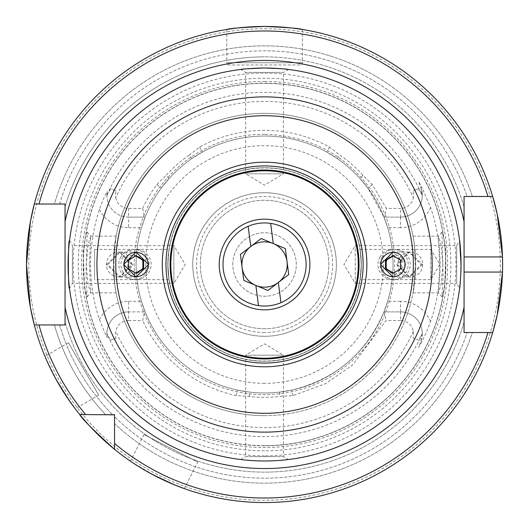 <?xml version="1.0" encoding="UTF-8"?>
<svg xmlns="http://www.w3.org/2000/svg" width="529" height="529" viewBox="0 0 529 529"><rect width="100%" height="100%" fill="white"/><g stroke="black" fill="none" stroke-linecap="round" stroke-linejoin="round"><path stroke-width="0.4" stroke-dasharray="2.65 1.98" d="M444.625 287.366L445.914 251.295L443.666 236.919L441.927 232.079L443.071 276.224L441.927 296.921L444.625 287.366M442.912 264.5L441.034 284.47L438.435 292.841L439.725 264.5L438.356 236.198L441.021 244.464L442.912 264.5M84.508 287.412L87.192 296.921L86.048 276.211L87.192 232.079L85.453 236.932L83.205 251.301L84.508 287.412M89.394 264.5L90.69 292.841L88.098 284.509L86.207 264.5L87.973 245.145L90.677 236.159L89.394 264.5M197.833 462.048L143.961 434.6L197.833 462.048L184.297 488.611M130.914 461.493L152.187 474.361M143.961 434.6L130.432 461.162M98.711 395.156L68.486 342.799L98.711 395.156L75.184 408.738L60.855 387.678M45.183 356.923L56.021 379.3M68.486 342.799L44.958 356.381M422.697 264.5A12.471 12.458 90 0 1 410.239 276.971A12.471 12.458 90 0 1 397.782 264.5A12.471 12.458 90 0 1 410.239 252.029A12.471 12.458 90 0 1 422.697 264.5M422.433 264.5L409.697 276.971L397.477 264.5L409.697 252.029L422.433 264.5M409.029 252.029L393.034 252.029L405.512 264.5L393.034 276.971L409.029 276.971L421.249 264.5L409.029 252.029L396.287 264.5L409.029 276.971M131.337 264.5A12.471 12.458 90 0 0 118.88 252.029A12.471 12.458 90 0 0 106.422 264.5A12.471 12.458 90 0 0 118.88 276.971A12.471 12.458 90 0 0 131.337 264.5M106.686 264.5L119.422 252.029L131.642 264.5L119.422 276.971L106.686 264.5M132.832 264.5L120.096 252.029L107.87 264.5L120.096 276.971L132.832 264.5M360.104 249.384L430.818 249.384L430.818 279.616L439.897 264.5L430.818 249.384L430.818 279.616L360.104 279.616L361.294 264.5L360.104 249.384L361.294 264.5A96.734 96.734 0 0 1 264.56 361.234A96.734 96.734 0 0 1 167.832 264.5L169.016 279.616L94.526 279.616L94.526 249.384L94.526 279.616M169.016 249.384L167.832 264.5L169.016 249.384L94.526 249.384M232.82 264.5A31.74 31.74 0 0 1 264.56 232.76A31.74 31.74 0 0 1 296.3 264.5A31.74 31.74 0 0 1 264.56 296.24A31.74 31.74 0 0 1 232.82 264.5A31.74 31.74 0 0 1 264.56 232.76A31.74 31.74 0 0 1 296.3 264.5A31.74 31.74 0 0 1 264.56 296.24A31.74 31.74 0 0 1 232.82 264.5M222.993 264.5A41.566 41.566 0 0 1 264.56 222.934A41.566 41.566 0 0 1 306.126 264.5A41.566 41.566 0 0 1 264.56 306.066A41.566 41.566 0 0 1 222.993 264.5A41.566 41.566 0 0 1 264.56 222.934A41.566 41.566 0 0 1 306.126 264.5A41.566 41.566 0 0 1 264.56 306.066A41.566 41.566 0 0 1 222.993 264.5M169.016 279.616L167.832 264.5A96.734 96.734 0 0 1 264.56 167.766A96.734 96.734 0 0 1 361.294 264.5L360.104 279.616M167.832 264.5A96.734 96.734 0 0 1 264.56 167.766A96.734 96.734 0 0 1 361.294 264.5A96.734 96.734 0 0 1 264.56 361.234A96.734 96.734 0 0 1 167.832 264.5A96.734 96.734 0 0 1 264.56 167.766A96.734 96.734 0 0 1 361.294 264.5A96.734 96.734 0 0 1 264.56 361.234A96.734 96.734 0 0 1 167.832 264.5M170.093 264.5A94.466 94.466 0 0 1 264.56 170.034A94.466 94.466 0 0 1 359.026 264.5A94.466 94.466 0 0 1 264.56 358.966A94.466 94.466 0 0 1 170.093 264.5M288.477 69.478L283.451 72.38L245.668 72.38L283.451 72.38L283.451 173.816L245.668 173.816L264.56 185.163L283.451 173.816L245.668 173.816L245.668 72.38L240.642 69.478M242.322 69.279L264.56 68.016A196.484 196.484 0 0 1 461.043 264.5A196.484 196.484 0 0 1 264.56 460.984C249.503 460.461 241.528 459.972 240.642 459.522C241.541 459.972 249.516 460.461 264.56 460.984C279.596 460.461 287.571 459.972 288.477 459.522C287.564 459.972 279.596 460.461 264.56 460.984A196.484 196.484 0 0 1 68.076 264.5A196.484 196.484 0 0 1 264.56 68.016A196.484 196.484 0 0 1 461.043 264.5A196.484 196.484 0 0 1 264.56 460.984M355.243 245.608L456.686 245.608L459.582 240.583C461.143 237.845 461.143 291.155 459.582 288.417L456.686 283.392L456.686 245.608L456.686 283.392L355.243 283.392L355.243 245.608L355.243 283.392L343.896 264.5L355.243 245.608M240.642 459.522L245.668 456.62L283.451 456.62L245.668 456.62L245.668 355.184L283.451 355.184L264.56 343.837L245.668 355.184L283.451 355.184L283.451 456.62L288.477 459.522M69.537 240.583L72.44 245.608L72.44 283.392L72.44 245.608L173.876 245.608L173.876 283.392L185.229 264.5L173.876 245.608L173.876 283.392L72.44 283.392L69.537 288.417M229.044 64.994A2.268 2.268 0 0 1 226.776 62.726L302.343 62.726L226.776 62.726L226.776 29.465C229.011 28.454 241.608 27.448 264.56 26.45C287.538 27.455 300.135 28.46 302.343 29.465L302.343 62.726A2.268 2.268 0 0 1 300.082 64.994L229.044 64.994L300.082 64.994M430.54 321.632A32.342 32.342 0 0 0 400.513 301.305L400.513 311.885A21.762 21.762 0 0 1 422.274 333.508L422.281 333.647A21.762 21.762 0 0 1 420.965 341.093L418.624 347.527L421.997 341.469L425.759 333.647L430.54 321.632A175.542 175.542 0 0 0 430.54 207.368L421.997 187.531L420.965 187.907L418.624 181.473L421.997 187.531M128.607 320.574L142.698 320.574L144.443 311.885L128.607 311.885A21.762 21.762 0 0 0 107.195 337.562L106.845 333.647A21.762 21.762 0 0 1 128.607 311.885A21.762 21.762 0 0 0 106.845 333.508L110.468 340.253L115.877 338.282L115.441 333.647L115.752 331.253A13.073 13.073 0 0 1 128.607 320.574L128.607 301.305A32.342 32.342 0 0 0 99.478 319.582A174.028 174.028 0 0 1 99.478 209.418C102.467 200.98 105.04 194.989 107.195 191.438L106.845 195.492L110.468 188.747L115.877 190.718L115.441 195.353L115.752 197.747A163.091 163.091 0 0 1 413.367 197.747L413.242 190.718L418.651 188.747L422.274 195.492L420.965 187.907L418.624 181.473M99.478 319.582L105.126 333.647L107.195 337.562M114.648 245.271A151.142 151.142 0 0 1 414.478 245.271L415.232 264.5L414.478 283.729L413.023 292.841L415.701 264.5L414.366 244.464L413.023 236.159L414.478 245.271A151.142 151.142 0 0 0 264.56 113.358A151.142 151.142 0 0 1 415.701 264.5A151.142 151.142 0 0 1 264.56 415.642A151.142 151.142 0 0 1 114.648 283.729L113.887 264.5L114.648 245.271L116.096 236.159L113.418 264.5L114.753 284.536L116.096 292.841L114.648 283.729M264.56 332.516A68.016 68.016 0 0 1 196.543 264.5A68.016 68.016 0 0 1 264.56 196.484A68.016 68.016 0 0 1 332.576 264.5A68.016 68.016 0 0 1 264.56 332.516M264.56 328.734A64.234 64.234 0 0 1 200.326 264.5A64.234 64.234 0 0 1 264.56 200.266A64.234 64.234 0 0 1 328.793 264.5A64.234 64.234 0 0 1 264.56 328.734A64.234 64.234 0 0 1 200.326 264.5A64.234 64.234 0 0 1 264.56 200.266A64.234 64.234 0 0 1 328.793 264.5A64.234 64.234 0 0 1 264.56 328.734M400.513 301.305L387.645 301.305L383.975 311.885L400.513 311.885A21.762 21.762 0 0 1 422.281 333.647A21.762 21.762 0 0 0 400.513 311.885L383.975 311.885C366.313 353.187 335.584 379.247 291.803 390.052L279.649 392.082A128.474 128.474 0 0 1 136.092 264.5A128.474 128.474 0 0 1 326.777 152.101L337.112 158.475L339.988 155.156A132.832 132.832 0 0 1 363.006 175.324L372.323 184.614L386.362 208.426L400.513 208.426A13.073 13.073 0 0 0 413.367 197.747M264.56 392.974A128.474 128.474 0 0 1 136.092 264.5A128.474 128.474 0 0 1 264.56 136.026A128.474 128.474 0 0 1 393.034 264.5A128.474 128.474 0 0 1 264.56 392.974A128.474 128.474 0 0 1 136.092 264.5A128.474 128.474 0 0 1 264.56 136.026A128.474 128.474 0 0 1 393.034 264.5A128.474 128.474 0 0 1 249.543 392.088L237.316 390.052A128.474 128.474 0 0 1 145.144 311.885L141.474 301.305A128.474 128.474 0 0 1 141.474 227.695L145.144 217.115A128.474 128.474 0 0 1 161.352 187.993L169.035 178.59A128.474 128.474 0 0 1 191.961 158.508L202.343 152.101A128.474 128.474 0 0 1 393.034 264.5A128.474 128.474 0 0 1 264.56 392.974M264.56 415.642A151.142 151.142 0 0 1 113.418 264.5A151.142 151.142 0 0 1 264.56 113.358A151.142 151.142 0 0 0 113.418 264.5A151.142 151.142 0 0 0 264.56 415.642A151.142 151.142 0 0 0 414.478 283.729A151.142 151.142 0 0 1 264.56 415.642M264.56 81.466A183.034 183.034 0 0 1 447.6 264.5A183.034 183.034 0 0 1 264.56 447.534A183.034 183.034 0 0 1 81.526 264.5A183.034 183.034 0 0 1 264.56 81.466M264.56 445.649A181.149 181.149 0 0 1 83.41 264.5A181.149 181.149 0 0 1 264.56 83.351A181.149 181.149 0 0 1 445.709 264.5A181.149 181.149 0 0 1 264.56 445.649A181.149 181.149 0 0 1 83.41 264.5A181.149 181.149 0 0 1 264.56 83.351A181.149 181.149 0 0 1 445.709 264.5A181.149 181.149 0 0 1 264.56 445.649A181.149 181.149 0 0 0 445.709 264.5A181.149 181.149 0 0 0 264.56 83.351A181.149 181.149 0 0 1 445.709 264.5A181.149 181.149 0 0 1 264.56 445.649M264.56 455.879A191.379 191.379 0 0 1 73.181 264.5A191.379 191.379 0 0 1 264.56 73.121A191.379 191.379 0 0 1 455.938 264.5A191.379 191.379 0 0 1 264.56 455.879M39.007 204.042L34.312 204.042A238.05 238.05 0 0 1 492.684 196.484L464.072 196.484L492.684 196.484A238.05 238.05 0 0 0 264.56 26.45A238.05 238.05 0 0 1 492.684 196.484M502.49 256.942A238.05 238.05 0 0 1 502.49 272.058M493.828 328.575A238.05 238.05 0 0 1 493.557 329.534M487.95 332.516L492.684 332.516A238.05 238.05 0 0 1 264.56 502.55A238.05 238.05 0 0 0 492.684 332.516A238.05 238.05 0 0 1 114.548 449.339L114.548 423.577A218.656 218.656 0 0 0 472.364 332.516L467.127 332.516L472.364 332.516A218.656 218.656 0 0 1 114.548 423.577L114.548 443.461L114.548 414.511L105.483 414.511A218.656 218.656 0 0 1 54.434 324.958L65.054 324.958L65.054 307.276M460.256 282.089L461.043 264.5M264.56 336.292A71.792 71.792 0 0 1 192.768 264.5A71.792 71.792 0 0 1 264.56 192.708A71.792 71.792 0 0 1 336.351 264.5A71.792 71.792 0 0 1 264.56 336.292A71.792 71.792 0 0 1 192.768 264.5A71.792 71.792 0 0 1 264.56 192.708A71.792 71.792 0 0 1 336.351 264.5A71.792 71.792 0 0 1 264.56 336.292M65.054 206.991A207.632 207.632 0 0 1 264.56 56.867A207.632 207.632 0 0 0 65.054 206.991A207.632 207.632 0 0 1 264.56 56.867A207.632 207.632 0 0 0 65.054 206.991L65.054 204.042L54.434 204.042A218.656 218.656 0 0 1 472.364 196.484L467.127 196.484A213.676 213.676 0 0 0 264.56 50.824A213.676 213.676 0 0 1 467.127 196.484M464.072 206.991A207.632 207.632 0 0 0 264.56 56.867A207.632 207.632 0 0 1 464.072 206.991L464.072 256.942M264.56 26.45A238.05 238.05 0 0 0 34.312 204.042A238.05 238.05 0 0 1 264.56 26.45A238.05 238.05 0 0 0 34.312 204.042L65.054 204.042L65.054 221.724M400.513 311.885L400.513 320.574A13.073 13.073 0 0 1 413.367 331.253L413.242 338.282L418.651 340.253L422.274 333.508M422.281 333.647L420.965 341.093L418.624 347.527M264.56 502.55A238.05 238.05 0 0 1 114.548 449.339A238.05 238.05 0 0 0 264.56 502.55A238.05 238.05 0 0 1 114.548 449.339M59.612 324.958A213.676 213.676 0 0 0 112.393 414.511A213.676 213.676 0 0 1 59.612 324.958L54.434 324.958A218.656 218.656 0 0 0 105.483 414.511L114.548 414.511L114.548 416.667L114.548 414.511L79.72 414.511A238.05 238.05 0 0 1 34.312 324.958L39.007 324.958M58.891 384.371L46.77 360.599M157.358 477.046L134.247 463.715M169.035 178.59L166.113 175.317A132.832 132.832 0 0 1 189.131 155.156L191.961 158.508M115.752 197.747A13.073 13.073 0 0 0 128.607 208.426L142.698 208.426A134.141 134.141 0 0 1 156.796 184.614L166.113 175.317M189.131 155.156L199.598 147.135A134.141 134.141 0 0 1 329.527 147.135L339.988 155.156M400.513 320.574L386.005 320.574L352.519 365.01L325.56 383.664L293.006 395.593L279.676 396.472A132.832 132.832 0 0 1 249.45 396.472L236.119 395.593A134.141 134.141 0 0 1 142.698 320.574M249.45 396.472L249.543 392.088M279.649 392.082L279.676 396.472M363.006 175.324L360.018 178.524L367.767 187.993L383.975 217.115L387.645 227.695A128.474 128.474 0 0 1 387.645 301.305M337.112 158.475A128.474 128.474 0 0 1 360.018 178.524M79.72 414.511A238.05 238.05 0 0 1 34.312 324.958A238.05 238.05 0 0 0 79.72 414.511A238.05 238.05 0 0 1 34.312 324.958L65.054 324.958M59.612 204.042A213.676 213.676 0 0 1 264.56 50.824A213.676 213.676 0 0 0 59.612 204.042L54.434 204.042A218.656 218.656 0 0 1 472.364 196.484L487.95 196.484M467.127 332.516L464.072 332.516L464.072 322.009A207.632 207.632 0 0 1 65.054 322.009A207.632 207.632 0 0 0 464.072 322.009L464.072 332.516L467.127 332.516A213.676 213.676 0 0 1 114.548 416.667A213.676 213.676 0 0 0 467.127 332.516M492.684 332.516L464.072 332.516L464.072 272.058M144.443 311.885L128.607 311.885M128.607 208.426L128.607 217.115L145.144 217.115L128.607 217.115A21.762 21.762 0 0 1 107.195 191.438M99.478 209.418A32.342 32.342 0 0 0 128.607 227.695L128.607 217.115A21.762 21.762 0 0 1 106.845 195.492M142.698 208.426L144.443 217.115M384.358 311.885L386.005 320.574M430.54 207.368A32.342 32.342 0 0 1 400.513 227.695L400.513 217.115L383.975 217.115L384.609 217.115L386.362 208.426M422.274 195.492A21.762 21.762 0 0 1 400.513 217.115L384.609 217.115M400.513 217.115A21.762 21.762 0 0 0 420.965 187.907A21.762 21.762 0 0 1 400.513 217.115L400.513 208.426M305.775 259.131A41.566 41.566 0 0 1 269.935 305.716A41.566 41.566 0 0 1 223.344 269.869A41.566 41.566 0 0 1 259.19 223.284A41.566 41.566 0 0 1 305.775 259.131A41.566 41.566 0 0 1 269.935 305.716A41.566 41.566 0 0 1 223.344 269.869A41.566 41.566 0 0 1 259.19 223.284A41.566 41.566 0 0 1 305.775 259.131M309.525 258.641A45.342 45.342 0 0 1 270.418 309.465A45.342 45.342 0 0 1 219.595 270.359A45.342 45.342 0 0 1 258.701 219.535A45.342 45.342 0 0 1 309.525 258.641M273.262 243.565A22.674 22.674 0 0 1 278.34 282.506A22.674 22.674 0 0 1 242.077 267.429A22.674 22.674 0 0 1 273.262 243.565L261.174 238.539L285.349 248.59L288.735 274.551L267.945 290.461L243.77 280.41L240.384 254.449L261.174 238.539L240.384 254.449L243.77 280.41L267.945 290.461L288.735 274.551L285.349 248.59L273.262 243.565L285.349 248.59L288.735 274.551L267.945 290.461L243.77 280.41L240.384 254.449L261.174 238.539L273.262 243.565L270.63 223.383M278.34 282.506L280.972 302.687M255.857 285.435L258.489 305.617M248.147 226.313L250.779 246.494M380.007 256.942A15.116 15.103 -90 0 0 393.087 279.616A15.116 15.103 -90 0 0 406.166 272.058A15.116 15.103 -90 0 0 393.087 249.384A15.116 15.103 -90 0 0 380.007 256.942M382.09 256.942A15.116 15.103 -90 0 0 395.17 279.616A15.116 15.103 -90 0 0 408.249 272.058A15.116 15.103 -90 0 0 395.17 249.384A15.116 15.103 -90 0 0 382.09 256.942M387.221 259.779A9.449 9.436 -90 0 0 390.673 272.68A9.449 9.436 -90 0 0 403.567 269.221A9.449 9.436 -90 0 0 400.116 256.32A9.449 9.436 -90 0 0 387.221 259.779M393.021 255.772L393.761 255.772L393.391 255.99M393.761 255.772L401.313 260.136L400.572 260.136M401.313 260.136L401.313 268.864L400.572 268.864M393.391 273.01L393.761 273.228L401.313 268.864M393.761 273.228L393.021 273.228M122.933 256.942A15.116 15.103 90 0 0 136.013 279.616A15.116 15.103 90 0 0 149.092 272.058A15.116 15.103 90 0 0 136.013 249.384A15.116 15.103 90 0 0 122.933 256.942M120.843 256.942A15.116 15.103 90 0 0 133.923 279.616A15.116 15.103 90 0 0 147.002 272.058A15.116 15.103 90 0 0 133.923 249.384A15.116 15.103 90 0 0 120.843 256.942M125.532 259.779A9.449 9.436 90 0 0 128.983 272.68A9.449 9.436 90 0 0 141.878 269.221A9.449 9.436 90 0 0 138.426 256.32A9.449 9.436 90 0 0 125.532 259.779M136.079 255.772L135.338 255.772L127.787 260.136L127.787 268.864L128.527 268.864M127.787 260.136L128.527 260.136M135.338 255.772L135.708 255.99M127.787 268.864L135.338 273.228L135.708 273.01M135.338 273.228L136.079 273.228M168.01 264.5A96.549 96.549 0 0 1 264.56 167.951A96.549 96.549 0 0 1 361.109 264.5A96.549 96.549 0 0 1 264.56 361.049A96.549 96.549 0 0 1 168.01 264.5M421.997 341.469L420.965 341.093M115.877 190.718L110.468 188.747M264.56 383.333A118.833 118.833 0 0 1 145.726 264.5A118.833 118.833 0 0 1 264.56 145.667A118.833 118.833 0 0 1 383.399 264.5A118.833 118.833 0 0 1 264.56 383.333M264.56 413.374A148.874 148.874 0 0 1 115.686 264.5A148.874 148.874 0 0 1 264.56 115.626A148.874 148.874 0 0 1 413.433 264.5A148.874 148.874 0 0 1 264.56 413.374M264.56 83.198A181.302 181.302 0 0 1 445.861 264.5A181.302 181.302 0 0 1 264.56 445.802A181.302 181.302 0 0 1 83.258 264.5A181.302 181.302 0 0 1 264.56 83.198M264.56 450.814A186.314 186.314 0 0 1 78.246 264.5A186.314 186.314 0 0 1 264.56 78.186A186.314 186.314 0 0 1 450.873 264.5A186.314 186.314 0 0 1 264.56 450.814M264.56 28.718A235.782 235.782 0 0 1 500.341 264.5A235.782 235.782 0 0 1 264.56 500.282A235.782 235.782 0 0 1 28.778 264.5A235.782 235.782 0 0 1 264.56 28.718M106.918 195.333A172.15 172.15 0 0 1 422.202 195.333M422.202 333.667A172.15 172.15 0 0 1 106.918 333.667M413.367 331.253A163.091 163.091 0 0 1 115.752 331.253M464.072 322.009A207.632 207.632 0 0 1 65.054 322.009M115.877 338.282L110.468 340.253M128.607 301.305L141.474 301.305M128.607 227.695L141.474 227.695M418.651 340.253L413.242 338.282M400.513 227.695L387.645 227.695M418.651 188.747L413.242 190.718M372.323 184.614L367.767 187.993M293.006 395.593L291.803 390.052M156.796 184.614L161.352 187.993M236.119 395.593L237.316 390.052M329.527 147.135L326.777 152.101M199.598 147.135L202.343 152.101M441.927 232.079L438.356 236.198M87.192 296.921L90.757 292.802M410.239 276.971L409.697 276.971M118.88 252.029L119.422 252.029M120.096 252.029L136.092 252.029M413.023 236.159L438.435 236.159M90.677 236.159L116.096 236.159M264.56 134.326C209.557 133.513 156.981 171.713 140.76 224.276C120.09 283.716 150.223 354.873 207.295 381.396C225.367 390.184 244.458 394.614 264.56 394.674C300.287 394.145 330.969 381.435 356.606 356.546C399.283 315.363 407.132 244.253 374.466 194.751C348.142 155.857 311.508 135.715 264.56 134.326M90.69 292.841L116.096 292.841M413.023 292.841L438.435 292.841M87.192 232.079L90.757 236.192M441.927 296.921L438.362 292.802M120.096 276.971L136.092 276.971M118.88 276.971L119.422 276.971M410.239 252.029L409.697 252.029M395.17 279.616L393.087 279.616M395.17 249.384L393.087 249.384M133.923 279.616L136.013 279.616M133.923 249.384L136.013 249.384"/><path stroke-width="0.79" d="M134.247 463.715L130.914 461.493M152.187 474.361L174.299 484.776L184.297 488.611L176.283 485.576L157.358 477.046M46.77 360.599L45.183 356.923M56.021 379.3L68.889 400.076L75.184 408.738M393.034 276.971L380.549 264.5L393.034 252.029M123.607 264.5L136.092 252.029L148.57 264.5L136.092 276.971L123.607 264.5M264.56 460.984A196.484 196.484 0 0 1 68.076 264.5A196.484 196.484 0 0 1 264.56 68.016C279.596 68.539 287.571 69.028 288.477 69.478C287.571 69.028 279.596 68.539 264.56 68.016A196.484 196.484 0 0 1 461.043 264.5A196.484 196.484 0 0 1 264.56 460.984M219.218 264.5A45.342 45.342 0 0 1 264.56 219.158A45.342 45.342 0 0 1 309.901 264.5A45.342 45.342 0 0 1 264.56 309.842A45.342 45.342 0 0 1 219.218 264.5M170.093 264.5A94.466 94.466 0 0 1 264.56 170.034A94.466 94.466 0 0 1 359.026 264.5A94.466 94.466 0 0 1 264.56 358.966A94.466 94.466 0 0 1 170.093 264.5M264.56 68.016C249.509 68.539 241.541 69.028 240.642 69.478L242.322 69.279M69.537 288.417C67.983 291.241 67.977 237.838 69.537 240.583C67.983 237.759 67.97 291.129 69.537 288.417M493.557 329.534A238.05 238.05 0 0 1 492.684 332.516A238.05 238.05 0 0 1 114.548 449.339C93.104 429.912 81.492 418.3 79.72 414.511A238.05 238.05 0 0 1 34.312 324.958L30.378 307.25L26.51 264.553L30.378 221.77L34.312 204.042A238.05 238.05 0 0 1 264.56 26.45C287.512 27.448 300.108 28.454 302.343 29.465M467.127 196.484L464.072 196.484L464.072 332.516L487.95 332.516A233.514 233.514 0 0 1 114.548 443.461L114.548 449.339A238.05 238.05 0 0 1 79.72 414.511L85.599 414.511A233.514 233.514 0 0 1 39.007 324.958L34.312 324.958A238.05 238.05 0 0 1 34.312 204.042L65.054 204.042L65.054 324.958L34.312 324.958A238.05 238.05 0 0 1 264.56 26.45A238.05 238.05 0 0 1 502.49 256.942L497.24 214.225L492.684 196.484L464.072 196.484L464.072 206.991M492.684 332.516L487.95 332.516L492.684 332.516L497.234 314.801L502.49 272.058A238.05 238.05 0 0 1 493.828 328.575M459.582 288.417L460.256 282.089M461.043 264.5L459.582 240.583M34.312 204.042L39.007 204.042A233.514 233.514 0 0 1 487.95 196.484L492.684 196.484M502.49 272.058A238.05 238.05 0 0 0 502.49 256.942L464.072 256.942L464.072 272.058L502.49 272.058M264.56 26.45C241.601 27.448 229.004 28.46 226.776 29.465M60.855 387.678L58.891 384.371M114.548 449.339A238.05 238.05 0 0 1 79.72 414.511L114.548 414.822M114.548 443.461L114.548 414.511M59.612 204.042L65.054 204.042L65.054 206.991M65.054 324.958L59.612 324.958M464.072 307.276A204.042 204.042 0 0 1 65.054 307.276L65.054 221.724A204.042 204.042 0 0 1 464.072 221.724M79.72 414.511L85.599 414.511M309.525 258.641A45.342 45.342 0 0 1 270.418 309.465A45.342 45.342 0 0 1 219.595 270.359A45.342 45.342 0 0 1 258.701 219.535A45.342 45.342 0 0 1 309.525 258.641M258.489 305.617A41.566 41.566 0 0 1 248.147 226.313L250.779 246.494A22.674 22.674 0 0 0 255.857 285.435L258.489 305.617A41.566 41.566 0 0 0 305.775 259.131A41.566 41.566 0 0 0 270.63 223.383L273.262 243.565A22.674 22.674 0 0 0 250.779 246.494L240.384 254.449L243.77 280.41L255.857 285.435A22.674 22.674 0 0 0 287.042 261.571A22.674 22.674 0 0 0 273.262 243.565L285.349 248.59L288.735 274.551L278.34 282.506L280.972 302.687M248.147 226.313A41.566 41.566 0 0 1 270.63 223.383M255.857 285.435L267.945 290.461L278.34 282.506M273.262 243.565L261.174 238.539L250.779 246.494M382.493 258.416A12.167 12.16 -90 0 0 386.944 275.034A12.167 12.16 -90 0 0 403.548 270.584A12.167 12.16 -90 0 0 399.097 253.966A12.167 12.16 -90 0 0 382.493 258.416M385.469 268.864L393.021 273.228L400.572 268.864L400.572 260.136L393.021 255.772L385.469 260.136L385.469 268.864L386.21 268.864L386.21 260.136L385.469 260.136M393.391 255.99L386.21 260.136M386.21 268.864L393.391 273.01M125.545 258.416A12.167 12.16 90 0 0 129.995 275.034A12.167 12.16 90 0 0 146.606 270.584A12.167 12.16 90 0 0 142.156 253.966A12.167 12.16 90 0 0 125.545 258.416M128.527 268.864L136.079 273.228L143.63 268.864L143.63 260.136L136.079 255.772L128.527 260.136L128.527 268.864M135.708 255.99L142.89 260.136L143.63 260.136M142.89 260.136L142.89 268.864L143.63 268.864M135.708 273.01L142.89 268.864M413.354 264.5A148.794 148.794 0 0 1 264.56 413.294A148.794 148.794 0 0 1 115.765 264.5A148.794 148.794 0 0 1 264.56 115.706A148.794 148.794 0 0 1 413.354 264.5M432.186 264.5A167.627 167.627 0 0 1 264.56 432.127A167.627 167.627 0 0 1 96.933 264.5A167.627 167.627 0 0 1 264.56 96.873A167.627 167.627 0 0 1 432.186 264.5M170.854 264.5A93.706 93.706 0 0 1 264.56 170.794A93.706 93.706 0 0 1 358.272 264.5A93.706 93.706 0 0 1 264.56 358.206A93.706 93.706 0 0 1 170.854 264.5M165.98 264.5A98.579 98.579 0 0 1 264.56 165.921A98.579 98.579 0 0 1 363.139 264.5A98.579 98.579 0 0 1 264.56 363.079A98.579 98.579 0 0 1 165.98 264.5M366.861 264.5A102.302 102.302 0 0 1 264.56 366.802A102.302 102.302 0 0 1 162.264 264.5A102.302 102.302 0 0 1 264.56 162.198A102.302 102.302 0 0 1 366.861 264.5"/></g></svg>
